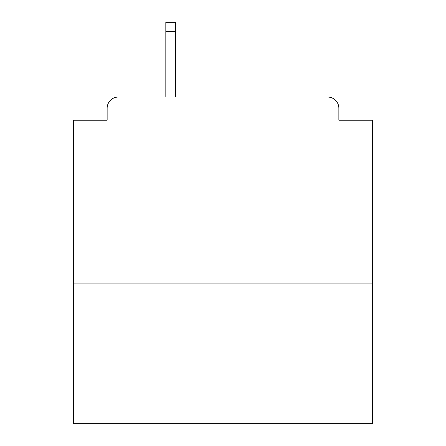 <?xml version="1.0" encoding="UTF-8"?>
<svg xmlns="http://www.w3.org/2000/svg" width="446" height="446" viewBox="0 0 446 446"><rect width="100%" height="100%" fill="white"/><g stroke="black" fill="none" stroke-linecap="round" stroke-linejoin="round"><path stroke-width="0.67" d="M372.499 283.918L372.499 120.219L338.86 120.219L338.86 108.261A11.211 11.211 0 0 0 327.648 97.05L118.352 97.05A11.211 11.211 0 0 0 107.14 108.261L107.14 120.219L73.501 120.219L73.501 423.7L372.499 423.7L372.499 283.918L73.501 283.918M107.14 108.261L107.14 120.219M327.648 97.05L270.839 97.05M165.817 31.644L165.817 22.3L175.534 22.3L175.534 31.644L165.817 31.644L165.817 97.05L118.352 97.05M338.86 120.219L338.86 108.261M175.534 31.644L175.534 97.05"/></g></svg>
